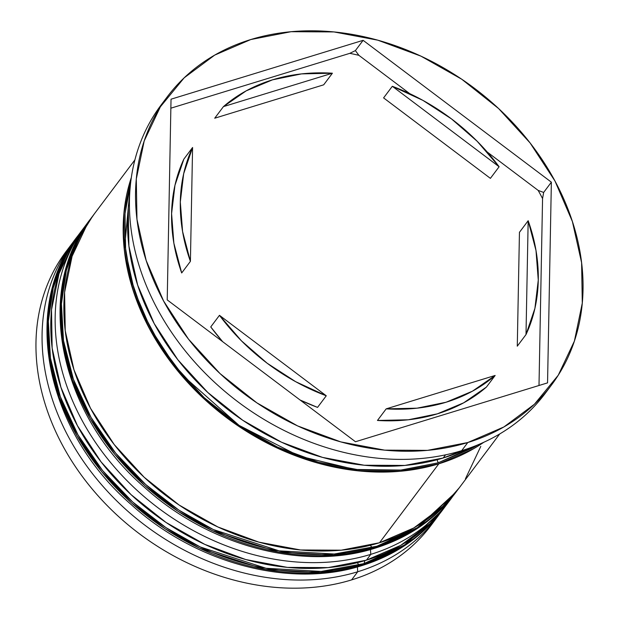 <?xml version="1.0" encoding="UTF-8"?>
<svg xmlns="http://www.w3.org/2000/svg" width="619" height="619" viewBox="0 0 619 619"><rect width="100%" height="100%" fill="white"/><g stroke="black" fill="none" stroke-linecap="round" stroke-linejoin="round"><path stroke-width="0.93" d="M444.411 507.557L442.283 510.412L403.542 546.182L362.943 564.799A7.204 3.768 73 0 1 361.744 565.658A7.204 3.768 -107 0 0 362.943 564.799A228.148 181.731 36.9 0 0 442.283 510.412C422.212 536.774 395.379 555.181 361.798 565.642C290.172 588.553 196.192 563.545 131.468 504.81C46.007 431.342 20.543 308.192 77.46 236.342A228.148 181.731 36.9 0 0 107.095 478.108A228.148 181.731 36.9 0 0 362.943 564.799L363.817 563.638L404.416 545.022L443.15 509.251A228.148 181.731 -143.1 0 1 363.817 563.638L362.943 564.799L320.356 572.59L265.18 569.434L199.45 548.155L165.002 528.734L131.739 503.1L101.756 471.771L77.104 436.024L59.416 397.769L49.551 359.206L47.477 322.429L52.36 289.112L62.859 260.282L78.334 235.181A228.148 181.731 -143.1 0 1 79.619 233.495L63.734 259.121L53.226 287.951L48.344 321.269L50.425 358.045L60.291 396.609L77.979 434.863L102.63 470.61L132.613 501.939L165.877 527.574L200.316 546.995L266.054 568.273L321.23 571.43L363.817 563.638A228.148 181.731 -143.1 0 1 107.969 476.947A228.148 181.731 -143.1 0 1 78.334 235.181M364.723 560.675A7.204 3.768 73 0 1 363.817 563.638A7.204 3.768 -107 0 0 364.723 560.675M357.325 562.686A7.204 3.768 -107 0 0 359.268 564.969M360.343 565.573A7.204 3.768 -107 0 0 361.744 565.658M457.487 490.14L455.36 493.003L416.626 528.765L376.027 547.389A7.204 3.768 73 0 1 374.82 548.248A7.204 3.768 -107 0 0 376.027 547.389A228.148 181.731 36.9 0 0 455.36 493.003C435.289 519.356 408.463 537.772 374.882 548.233C303.248 571.144 209.276 546.128 144.552 487.393C59.091 413.925 33.619 290.775 90.544 218.925A228.148 181.731 36.9 0 0 120.179 460.691A228.148 181.731 36.9 0 0 376.027 547.389L376.894 546.229L417.492 527.605L456.234 491.842A228.148 181.731 -143.1 0 1 376.894 546.229L376.027 547.389L333.44 555.173L278.264 552.016L212.526 530.746L178.086 511.325L144.823 485.683L114.84 454.354L90.188 418.614L72.5 380.352L62.635 341.789L60.554 305.02L65.436 271.702L75.944 242.872L91.411 217.764A228.148 181.731 -143.1 0 1 92.703 216.077L76.818 241.712L66.31 270.542L61.428 303.859L63.509 340.628L73.375 379.192L91.063 417.454L115.707 453.193L145.697 484.522L178.953 510.164L213.4 529.585L279.138 550.856L334.306 554.013L376.894 546.229A228.148 181.731 -143.1 0 1 121.053 459.53A228.148 181.731 -143.1 0 1 91.411 217.764M370.41 545.277A7.204 3.768 -107 0 0 372.344 547.552M373.427 548.163A7.204 3.768 -107 0 0 374.82 548.248M433.927 521.391A228.148 181.731 -143.1 0 1 351.607 579.895A228.148 181.731 36.9 0 0 430.94 525.508A228.148 181.731 36.9 0 0 433.927 521.391M357.712 571.763A228.148 181.731 36.9 0 0 439.598 513.871A228.148 181.731 -143.1 0 1 437.045 517.376A228.148 181.731 -143.1 0 1 357.712 571.763L351.607 579.895L357.712 571.763A228.148 181.731 -143.1 0 1 101.864 485.072A228.148 181.731 -143.1 0 1 72.23 243.306A228.148 181.731 -143.1 0 1 74.884 239.878A228.148 181.731 36.9 0 0 100.108 483.037A228.148 181.731 36.9 0 0 357.712 571.763L357.387 566.934L357.712 571.763M85.306 225.896A228.148 181.731 -143.1 0 1 87.968 222.469A228.148 181.731 36.9 0 0 113.192 465.62A228.148 181.731 36.9 0 0 370.789 554.353A228.148 181.731 -143.1 0 1 114.948 467.654A228.148 181.731 -143.1 0 1 85.306 225.896L80.95 231.699A228.148 181.731 36.9 0 0 110.584 473.465A228.148 181.731 36.9 0 0 366.433 560.156L370.789 554.353L370.464 549.525L370.789 554.353A228.148 181.731 36.9 0 0 452.682 496.461A228.148 181.731 -143.1 0 1 450.129 499.966A228.148 181.731 -143.1 0 1 370.789 554.353L366.433 560.156A228.148 181.731 36.9 0 0 445.765 505.769A228.148 181.731 36.9 0 0 447.916 502.837M548.155 389.328A240.157 191.294 -143.1 0 1 461.681 450.663A240.157 191.294 36.9 0 0 545.2 393.413A240.157 191.294 36.9 0 0 548.155 389.328M538.159 190.397A232.953 185.553 -143.1 0 1 542.561 198.567L543.652 192.447L538.159 190.397L487.23 152.026L538.159 190.397L543.652 192.447L551.367 182.172L547.552 382.875L355.476 441.742L167.215 299.906L171.03 99.195L363.113 40.328L551.367 182.172L547.552 382.875L355.476 441.742L167.215 299.906L171.03 99.195L363.113 40.328L355.391 50.603L349.805 53.342A232.953 185.553 -143.1 0 1 358.881 55.323L355.391 50.603L349.805 53.342L170.859 108.186L349.805 53.342A232.953 185.553 36.9 0 1 358.881 55.323L355.391 50.603L363.113 40.328L551.367 182.172L543.652 192.447L542.561 198.567A232.953 185.553 36.9 0 0 538.159 190.397M483.795 442.276A228.148 181.731 -143.1 0 1 438.817 463.801L379.509 542.747A228.148 181.731 36.9 0 0 458.849 488.352L499.719 433.95M129.549 197.213A228.148 181.731 36.9 0 0 219.869 403.108A228.148 181.731 36.9 0 0 443.173 457.998L445.548 454.841L443.173 457.998A228.148 181.731 36.9 0 0 465.356 449.495M467.786 442.531L461.681 450.663L467.786 442.531L503.881 426.963L534.421 404.246L558.23 375.253L574.393 341.108L582.286 303.117L581.612 262.735L572.397 221.525L554.995 181.058L530.065 142.904L498.574 108.511L461.735 79.224L420.951 56.143L377.807 40.173L333.943 31.925L291.062 31.708L250.796 39.539A240.157 191.294 -143.1 0 1 520.107 130.795A240.157 191.294 -143.1 0 1 551.305 385.281A240.157 191.294 -143.1 0 1 467.786 442.531A240.157 191.294 -143.1 0 1 198.475 351.275A240.157 191.294 -143.1 0 1 167.285 96.788A240.157 191.294 -143.1 0 1 250.796 39.539L214.7 55.106L184.168 77.824L160.36 106.816L144.196 140.962L136.296 178.961L136.969 219.335L146.185 260.553L163.594 301.012L188.516 339.173L220.008 373.559L256.854 402.853L297.631 425.926L340.775 441.896L384.639 450.145L427.528 450.361L467.786 442.531M437.176 459.724A6.004 3.141 -107 0 0 438.275 462.795L401.476 470.076L354.896 469.473L299.287 456.118L239.027 425.354L183.023 375.687L160.159 344.984L142.416 311.875L130.57 277.838L124.891 244.389L130.47 184.307L125.015 213.717L125.649 251.871L134.362 290.822L150.812 329.06L174.365 365.117L204.123 397.615L238.942 425.292L277.474 447.104L318.251 462.192L359.701 469.991L400.222 470.192L438.275 462.795A6.004 3.141 73 0 1 437.176 459.724M214.716 118.214L223.444 106.607A192.122 153.032 -143.1 0 1 272.499 79.836A192.122 153.032 -143.1 0 1 332.403 73.212L323.683 84.826L214.716 118.214L223.444 106.607L332.403 73.212L301.538 73.893L272.499 79.836L246.184 90.854L223.444 106.607L332.403 73.212L323.683 84.826L214.716 118.214M519.449 232.326L528.169 220.712A192.122 153.032 -143.1 0 1 526.003 334.57L517.283 346.176L519.449 232.326L528.169 220.712L526.003 334.57L534.909 308.386L538.275 280.082L536.008 250.548L528.169 220.712L526.003 334.57L517.283 346.176L519.449 232.326M486.426 387.068L495.146 375.462A192.122 153.032 -143.1 0 1 386.186 408.857L377.466 420.463A192.122 153.032 36.9 0 0 486.426 387.068L463.677 402.822L437.37 413.84L408.323 419.783L377.466 420.463L386.186 408.857L417.044 408.176L446.09 402.234L472.398 391.216L495.146 375.462L386.186 408.857L495.146 375.462L486.426 387.068M317.547 407.395L326.267 395.781A192.122 153.032 -143.1 0 1 219.466 315.319L210.746 326.933A192.122 153.032 36.9 0 0 222.639 341.657L210.746 326.933L219.466 315.319L241.433 340.829L267.106 363.191L295.681 381.699L326.267 395.781L219.466 315.319L326.267 395.781L317.547 407.395L300.107 400.029A192.122 153.032 36.9 0 0 317.547 407.395M181.692 272.964L190.412 261.357A192.122 153.032 -143.1 0 1 192.579 147.5L183.858 159.114A192.122 153.032 36.9 0 0 181.692 272.964L173.854 243.135L171.587 213.601L174.96 185.29L183.858 159.114L192.579 147.5L183.681 173.684L180.307 201.987L182.582 231.521L190.412 261.357L192.579 147.5L190.412 261.357L181.692 272.964M477.497 445.007L438.275 462.795L472.382 448.079L477.504 445.007M166.813 97.415L161.18 104.913A240.157 191.294 36.9 0 0 192.37 359.399A240.157 191.294 36.9 0 0 461.681 450.663A240.157 191.294 -143.1 0 1 190.327 357.024A240.157 191.294 -143.1 0 1 164.29 100.912M129.549 197.198L128.257 207.597L128.899 245.96L137.658 285.111L154.193 323.551L177.87 359.801L207.791 392.469L242.787 420.301L281.529 442.221L322.514 457.395L364.181 465.233L404.927 465.434L443.173 457.998L465.372 449.487M134.903 159.88L94.034 214.282A228.148 181.731 36.9 0 0 123.668 456.048A228.148 181.731 36.9 0 0 379.509 542.747L438.817 463.801L400.563 471.237L359.825 471.036L318.158 463.198L277.165 448.024L238.423 426.104L203.427 398.272L173.513 365.605L149.829 329.354L133.294 290.915L124.543 251.763L123.901 213.408L131.344 177.491A228.148 181.731 -143.1 0 0 203.512 398.357A228.148 181.731 -143.1 0 0 438.817 463.801L473.102 449.007L483.81 442.268M94.506 213.648L87.449 223.815L72.098 256.251L64.593 292.346L65.235 330.708L73.994 369.86L90.529 408.3L114.206 444.55L144.119 477.218L179.123 505.042L217.865 526.962L258.85 542.136L300.517 549.974L341.262 550.183L379.509 542.747L413.801 527.953L442.809 506.365L459.298 487.764M465.426 478.827L480.785 446.392M81.429 231.065L74.373 241.224L59.014 273.668L51.516 309.763L52.151 348.118L60.91 387.27L77.445 425.71L101.121 461.96L131.042 494.627L166.039 522.459L204.781 544.38L245.774 559.553L287.44 567.391L328.178 567.592L366.433 560.156L400.717 545.362L429.733 523.782L446.214 505.174M72.23 243.306L66.125 251.43A228.148 181.731 36.9 0 0 95.759 493.196A228.148 181.731 36.9 0 0 351.607 579.895A228.148 181.731 -143.1 0 1 93.709 490.813A228.148 181.731 -143.1 0 1 69.243 247.422M539.002 385.498L542.561 198.567L539.002 385.498M409.755 93.655L358.881 55.323L409.755 93.655M490.395 178.357L383.594 97.895L392.322 86.289A192.122 153.032 -143.1 0 1 499.115 166.751L490.395 178.357L383.594 97.895L392.322 86.289L499.115 166.751L477.156 141.248L451.475 118.887L422.901 100.371L392.322 86.289L499.115 166.751L490.395 178.357M437.045 517.376L430.94 525.508M450.129 499.966L445.765 505.769M550.802 385.954L545.2 393.413"/></g></svg>
